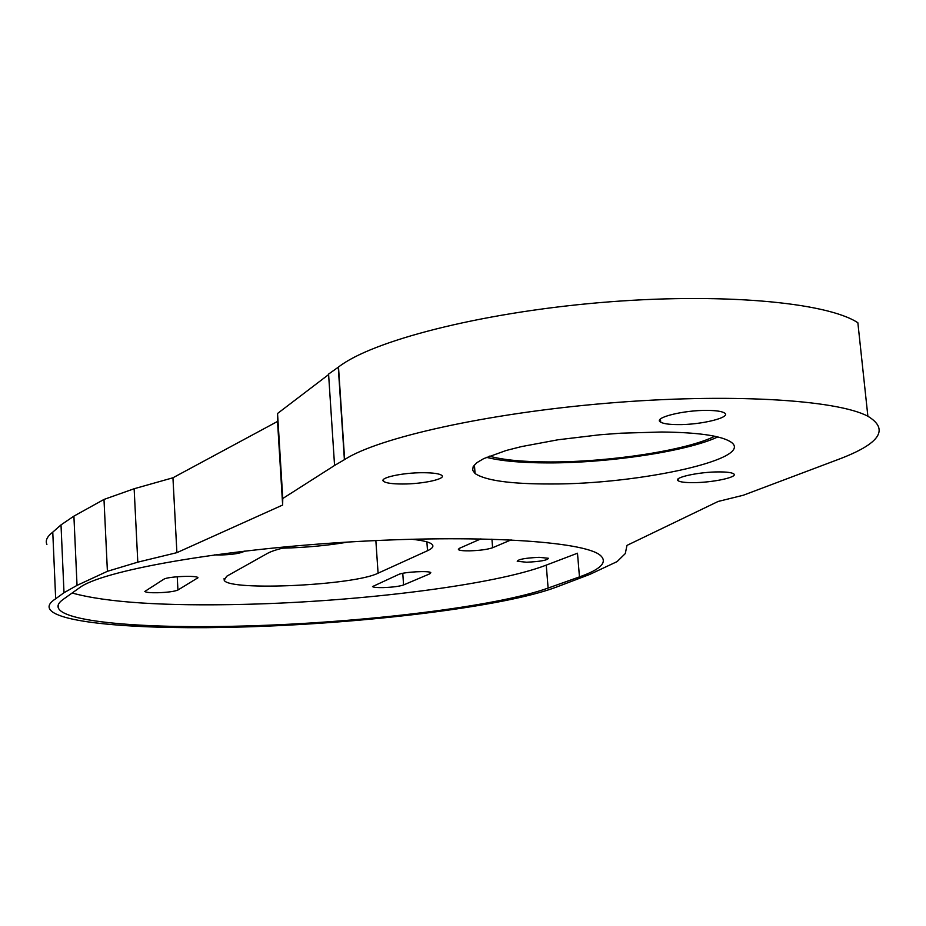 <?xml version="1.0" encoding="UTF-8"?>
<svg xmlns="http://www.w3.org/2000/svg" width="926" height="926" viewBox="0 0 926 926"><rect width="100%" height="100%" fill="white"/><g stroke="black" fill="none" stroke-linecap="round" stroke-linejoin="round"><path stroke-width="1.39" d="M661.534 432.002L620.987 433.194L599.701 434.792L558.065 439.769L521.419 446.61L506.198 450.476L483.719 458.613L476.913 462.653L473.209 466.542L472.619 470.2L475.073 473.533C485.571 480.536 510.55 484.02 550.021 483.985C640.04 484.541 759.91 458.011 729.63 441.251C719.27 435.451 696.572 432.373 661.534 432.002M486.486 457.328C501.07 461.032 521.662 462.896 548.285 462.907C608.613 463.069 687.185 451.379 717.8 436.933M539.129 557.325C525.505 557.996 518.201 559.304 517.229 561.272L526.639 562.232C540.205 561.573 547.486 560.253 548.458 558.285L539.129 557.325M246.131 625.953C362.066 622.77 496.348 606.692 548.111 588.068L579.468 576.898C600.962 569.282 607.919 562.105 600.337 555.369C584.26 541.108 476.554 534.105 346.243 542.161C215.943 550.113 100.598 571.053 79.277 587.929L62.899 599.585C58.512 602.768 57.076 605.731 58.604 608.498C66.278 622.654 149.445 628.893 246.131 625.953M72.135 593.01C106.432 602.49 164.018 606.264 244.881 604.342C360.654 601.611 494.681 585 546.247 565.126L577.488 553.216L579.468 576.898M46.902 544.465C45.166 540.61 47.122 536.501 52.77 532.149L55.664 598.775L63.998 592.721L61.012 524.892L73.906 516.129L77.032 585.382L63.998 592.721M344.634 459.551L334.564 465.465L328.58 374.081L338.499 367.043L344.634 459.551C378.063 437.824 486.196 413.309 607.294 403.204C728.392 393.006 836.676 399.557 867.882 416.249C889.654 429.409 879.874 443.774 838.528 459.354L743.277 495.248L718.113 501.464L626.971 545.391L625.293 553.574L617.098 561.607L589.642 574.479L556.514 587.049C505.087 606.588 364.508 623.626 243.306 626.971C143.623 630.004 57.505 623.603 49.668 608.938C47.955 605.801 49.958 602.421 55.664 598.775M423.02 472.711C402.497 472.607 378.688 477.874 383.549 481.323C385.957 483.094 392.3 483.997 402.579 484.009C422.893 484.078 446.76 478.869 441.702 475.339C439.306 473.637 433.079 472.758 423.02 472.711M719.224 471.901C699.061 471.774 672.218 477.7 678.283 480.825C680.367 482.041 685.194 482.654 692.775 482.643C712.661 482.747 739.631 476.89 733.415 473.684C731.343 472.515 726.621 471.924 719.224 471.901M707.858 410.403C683.677 409.929 652.135 417.95 660.713 422.175C663.444 423.714 669 424.525 677.404 424.606C701.202 425.034 732.987 417.105 724.086 412.741C721.366 411.294 715.96 410.519 707.858 410.403M411.561 539.245C422.985 540.414 429.861 542.15 432.176 544.476C433.935 546.409 432.384 548.493 427.523 550.715L378.086 573.182C354.311 585.394 229.023 591.332 224.196 580.266L226.708 576.25L267.521 553.354C271.827 550.97 279.49 548.643 290.521 546.386M383.144 587.605C392.566 587.258 399.372 586.378 403.586 584.954L429.849 573.796L430.798 572.685C429.722 570.509 403.643 571.932 398.724 574.433L372.507 586.586C373.479 587.373 377.032 587.709 383.144 587.605M157.686 592.744C167.745 592.385 174.505 591.471 177.931 590.012L198.002 577.731C197.307 575.173 167.351 576.504 163.775 579.259L144.815 591.448C145.88 592.432 150.174 592.86 157.686 592.744M214.369 554.905L220.457 554.998C231.593 554.639 239.221 553.563 243.353 551.757L244.452 551.12M480.895 538.863L459.516 548.273L458.439 549.627C459.585 550.507 463.278 550.924 469.517 550.854C479.853 550.519 487.539 549.477 492.609 547.741L511.14 539.87M714.756 436.25C686.56 450.43 609.32 462.143 550.241 461.958C523.537 461.935 503.223 459.99 489.31 456.136M348.118 542.046C328.186 545.472 306.286 547.532 282.43 548.192M52.77 532.149L61.012 524.892M328.614 374.579L277.545 413.482L277.534 421.434L172.942 477.781L134.143 488.743L103.99 499.438L73.906 516.129M338.499 367.043C371.407 341.138 478.429 313.092 598.555 302.733C718.657 292.292 826.409 301.969 857.858 322.746L867.882 416.249M103.99 499.438L107.404 571.307L137.8 562.151L176.901 552.648L282.65 505.04L282.766 498.512L334.564 465.465M107.404 571.307L77.032 585.382M277.534 421.434L282.65 505.04M277.545 413.482L282.766 498.512M172.942 477.781L176.901 552.648M134.143 488.743L137.8 562.151M546.247 565.126L548.111 588.068M427.523 550.715L426.874 541.86M402.764 573.31L403.586 584.954M177.236 576.748L177.931 590.012M491.938 539.129L492.609 547.741M197.446 577.338L197.516 578.565M429.733 572.199L429.849 573.796M378.086 573.182L375.852 540.564M338.268 367.228L344.403 459.701M474.413 464.91L475.073 473.533M383.433 479.564L383.549 481.323M678.121 478.95L678.283 480.825M660.435 419.05L660.713 422.175M458.393 549.014L458.439 549.627M224.196 580.266L224.092 578.472M58.431 604.412L58.604 608.498"/></g></svg>
